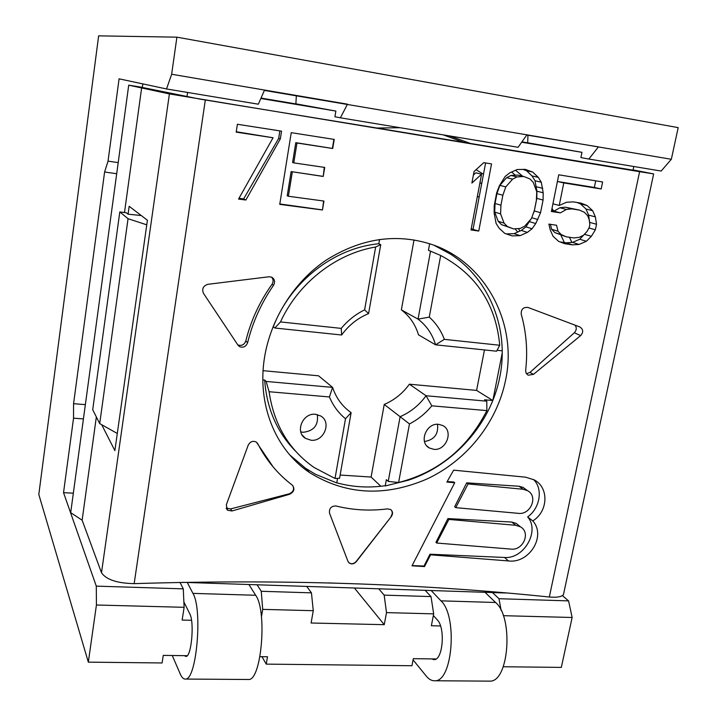 <?xml version="1.0" encoding="UTF-8"?>
<svg xmlns="http://www.w3.org/2000/svg" width="717" height="717" viewBox="0 0 717 717"><rect width="100%" height="100%" fill="white"/><g stroke="black" fill="none" stroke-linecap="round" stroke-linejoin="round"><path stroke-width="1.08" d="M292.303 172.017L288.386 196.261L287.221 195.768L291.12 171.596L323.215 176.454L324.281 167.357M291.12 171.596L322.793 176.31M400.131 127.725L376.882 128.029L199.747 99.071L139.636 86.909L128.719 85.162L169.4 93.918L639.609 171.695L653.653 173.908L633.066 169.911M96.347 416.935L82.132 520.201L101.5 572.749C106.206 579.641 117.095 583.271 134.169 583.638C281.082 579.076 419.463 583.53 549.33 597.019C556.688 597.646 561.393 596.885 563.437 594.716L563.947 592.332M505.557 380.306C496.872 422.896 466.534 460.619 426.929 479.019C384.823 497.087 345.675 494.927 309.475 472.53C275.041 449.434 256.847 403.967 264.573 357.129C270.856 318.796 294.239 281.539 326.396 259.984C361.135 238.295 396.062 233.052 431.159 244.264C485.077 261.642 518.05 323.304 505.557 380.306M527.631 374.848L526 372.885L525.651 370.366C527.855 351.24 526.386 332.509 521.223 314.171C521.017 309.224 523.285 306.993 528.035 307.468L579.775 326.925C583.324 329.237 583.611 332.132 580.645 335.601L574.308 332.769C576.647 330.161 576.88 327.606 574.989 325.124M528.259 375.197L533.493 374.337L580.645 335.601M207.796 284.317L269.054 276.762L271.671 277.156C274.754 279.119 275.355 281.853 273.5 285.348C261.284 303.04 252.662 322.139 247.634 342.645C246.021 346.652 243.332 347.987 239.577 346.643L237.981 345.155L203.494 293.387C201.71 288.933 203.144 285.913 207.796 284.317M231.985 510.979L289.65 494.255C294.194 491.817 295.063 488.761 292.276 485.104C277.882 474.197 266.374 460.404 257.735 443.698L256.31 442.075C252.877 440.507 250.17 441.564 248.181 445.257L226.294 504.885L227.54 510.235L231.985 510.979L230.569 508.927L289.265 493.798C293.343 491.97 294.499 489.209 292.733 485.517M391.348 516.491C393.104 513.757 392.88 511.445 390.693 509.554L387.592 508.873C369.927 511.122 352.737 510.154 336.004 505.978C331.173 506.005 329.004 508.398 329.515 513.157L347.933 561.277L349.224 563.024C351.715 564.503 354.081 564.037 356.331 561.617L391.348 516.491L356.188 561.456C353.947 563.876 351.581 564.342 349.089 562.863L348.543 562.361M430.585 554.815L424.518 566.573L412.006 565.812L454.712 482.747L446.879 482.075L453.637 470.155L525.624 477.181L534.102 479.825C549.159 487.408 548.281 511.472 532.785 520.909C546.479 535.868 529.334 563.768 508.478 560.936L430.585 554.815L429.976 554.214L504.499 557.459C523.93 559.251 540.161 530.903 527.649 516.93C540.17 508.111 543.28 488.519 533.448 479.476M478.75 231.053L471.015 229.942L481.564 174.204L471.885 183.068L474.054 171.533L483.751 162.66L491.53 163.915L478.75 231.053L471.23 228.84M540.546 212.707L543.074 200.034L543.19 192.765L541.29 182.235L538.27 177.35L532.65 172.035L525.185 169.355L517.154 169.526L509.85 172.788L505.144 176.463L499.337 185.873L496.675 192.81L494.219 205.636L494.138 212.931L496.101 223.417L499.14 228.212L504.75 233.383L512.18 235.911L520.148 235.642L527.389 232.389L532.068 228.759L535.751 223.543L540.546 212.707L534.317 210.95L532.695 215.064M566.134 236.762L561.286 234.602L558.005 231.232L556.562 225.263L548.863 224.089L550.306 230.067L553.031 236.225L558.597 241.351L564.727 243.699L572.417 244.855L579.103 244.434L586.372 241.27L591.364 236.323L595.37 229.807L596.526 224.26L595.388 216.91L592.681 210.735L587.106 205.528L580.958 203.108L573.233 201.88L566.511 202.266L559.233 205.465L563.777 182.925L601.178 188.983L602.63 181.966L558.749 174.805L551.391 211.488L560.389 212.877L566.376 209.481L571.808 208.889L579.524 210.099L584.382 212.304L587.671 215.7L589.383 220.28L589.804 224.645L589.231 227.423L587.089 231.385L583.665 235.14L579.246 237.327L573.833 237.927L566.134 236.762L554.886 232.631L551.633 229.297L550.423 224.331M280.338 138.874L245.877 200.016L238.537 199.084L273.052 137.763L236.189 132.134L237.381 124.265L281.566 131.148L280.338 138.874L278.68 138.408L279.872 130.879M288.386 196.261L323.941 201.056L322.453 209.982L323.627 201.011M322.453 209.982L279.747 204.372L291.245 132.663L334.221 139.412L332.706 148.5L296.981 143.006L293.773 162.884L324.711 167.419L323.215 176.454M523.096 487.417L527.515 490.661C538.566 496.236 530.652 515.191 518.23 513.336L455.752 507.654L454.668 506.722L466.695 482.846L519.027 486.243L523.096 487.417L524.934 488.761M527.515 490.661L523.15 489.281L468.067 483.93L455.752 507.654M516.123 523.365L520.488 526.861C531.037 532.597 523.052 550.835 510.907 549.097L436.662 543.038L435.954 542.357L447.928 518.588L511.723 522.048L516.123 523.365L518.024 524.88M520.488 526.861L515.774 525.301L448.86 519.422L436.662 543.038M141.688 87.546L124.489 212.528M101.706 424.724L114.872 450.626L147.406 220.253L129.177 206.29L128.092 214.186L126.335 212.77L119.802 211.918L92.717 409.73L99.708 423.595L117.301 433.48M128.719 85.162L70.696 512.664L82.132 520.201M359.656 583.961L328.494 582.93M515.523 170.252L522.675 176.239M535.617 188.714L536.782 189.951M552 208.468L553.883 211.112M569.406 237.255L571.888 242.427M449.631 135.943L470.531 143.463L633.012 170.162M526.744 135.038L598.417 146.877L588.872 159.049L580.895 157.579L581.962 152.327L521.671 142.217M632.959 170.422L633.783 166.505M182.71 582.329L505.843 592.995M187.585 92.448L186.94 96.885M264.385 90.423L671.336 159.282L678.192 127.626L176.902 37.167L171.65 74.254L347.494 104.171L340.387 117.812L334.92 116.746L335.87 111.072L260.845 98.489M376.963 128.029L470.531 143.463M564.387 242.561L560.9 235.149M515.326 175.217L511.615 171.999M463.514 142.289L443.312 134.895M473.399 175.011L475.81 172.797L481.564 174.204M485.615 162.965L473.086 229.108M506.327 233.921L514.116 233.661L521.295 230.435L525.928 226.85L530.876 219.196M522.935 169.4L526.448 170.664L532.014 175.925L535.016 180.765L536.908 191.197L536.8 198.394L534.317 210.95M551.543 210.744L553.972 211.121L559.905 207.751L565.283 207.168L579.524 210.099M560.076 241.916L565.919 242.794L572.551 242.382L579.748 239.245L585.305 233.339M576.952 202.472L580.438 203.843L585.959 208.997L588.648 215.118L589.652 223.041M563.777 182.925L557.405 181.482L594.357 187.451L595.719 180.827M289.91 455.053L305.478 468.219L315.301 474.188L336.739 482.944L337.537 478.418M431.822 405.831L486.87 410.599C467.583 448.277 438.159 472.252 398.607 482.514L409.47 423.926C418.074 419.481 425.522 413.449 431.822 405.831L426.05 395.739C419.185 405.195 410.536 412.176 400.113 416.694L388.22 481.385L386.364 479.664L385.208 485.974L408.349 480.202C453.691 465.27 490.742 424.141 499.803 376.99C509.482 330.008 489.998 279.513 450.581 254.168L434.108 245.313M336.766 482.792C352.343 487.076 368.421 488.071 384.984 485.759L385.208 485.974M520.148 235.642L514.116 233.661M527.389 232.389L521.295 230.435M532.068 228.759L525.928 226.85M535.751 223.543L529.567 221.678M537.867 219.527L531.745 217.726M543.074 200.034L536.8 198.394M543.19 192.765L536.908 191.197M542.742 188.32L536.459 186.787M541.29 182.235L535.016 180.765M538.27 177.35L532.014 175.925M532.65 172.035L526.448 170.664M566.376 209.481L559.905 207.751M560.389 212.877L553.972 211.121M571.808 208.889L565.283 207.168M561.286 234.602L554.886 232.631M558.005 231.232L551.633 229.297M572.417 244.855L565.919 242.794M579.103 244.434L572.551 242.382M586.372 241.27L579.748 239.245M591.364 236.323L584.687 234.351M595.37 229.807L588.935 227.97M596.526 224.26L589.786 222.395M595.388 216.91L588.648 215.118M592.681 210.735L585.959 208.997M587.106 205.528L580.438 203.843M559.233 205.465L552.932 203.807M601.178 188.983L594.357 187.451M141.24 215.53L128.092 214.186M146.761 224.824L128.047 218.712L119.802 211.918M191.511 620.286L182.136 620.071L184.126 607.308L183.274 588.854L96.284 586.13L63.535 492.651L73.537 418.172L73.564 403.698L104.601 172.008L108.034 161.137L119.085 78.825L166.523 88.953L258.344 104.198L264.546 90.055M340.387 117.812L518.077 147.299L526.977 134.715M588.872 159.049L661.164 171.049L671.336 159.282M142.181 87.375L142.997 83.934M128.047 218.712L99.708 423.595M183.274 588.854L180.003 582.383M63.535 492.651L73.34 493.197M440.516 625.959L431.365 625.753L433.677 613.86L386.508 612.614L384.249 624.677L311.106 623.01L313.266 610.696L311.447 592.851L306.751 586.425M311.447 592.851L261.257 591.283L257.08 584.785M433.677 613.86L431.016 596.589L425.145 590.333M431.016 596.589L384.16 595.128L378.746 588.8M562.388 595.612L568.581 600.891L498.978 598.713L492.489 592.556M386.508 612.614L384.16 595.128M354.395 587.994L384.249 624.677M73.537 418.172L83.423 418.916M501.156 610.526L498.978 598.713M527.587 142.746L581.962 152.327M73.564 403.698L85.359 404.63M176.902 37.167L98.632 35.85L38.808 494.461L88.334 662.149L162.096 662.965L163.261 655.383L187.191 655.697M171.65 74.254L166.523 88.953M184.126 607.308L96.428 605.005L96.284 586.13M96.428 605.005L88.334 662.149M503.271 666.747L561.33 667.393L572.13 617.489L568.581 600.891M313.266 610.696L262.709 609.369L261.257 591.283M262.709 609.369L261.445 616.898M295.798 103.813L335.87 111.072M572.13 617.489L503.289 615.679M259.957 656.655L267.495 656.754L266.24 664.121L411.943 665.734L413.306 658.672L436.026 658.968M266.24 664.121L261.956 656.682M108.034 161.137L118.215 162.607M104.601 172.008L116.701 173.72M527.936 135.244L527.712 142.826L521.931 141.849M296.327 95.854L295.879 103.92L261.024 98.077M431.509 658.905L434.036 659.64C442.936 660.232 445.544 627.68 437.253 619.829L433.355 615.544M184.368 655.661L185.918 656.431C191.457 657.014 194.585 622.069 189.745 613.752L183.875 601.877M413.073 659.891L426.257 676.086C428.936 679.357 431.795 680.917 434.834 680.765C452.732 681.984 457.733 615.813 440.964 600.846L431.186 590.53M484.997 592.305L495.59 602.486C513.739 617.265 508.98 682.342 489.747 681.132L488.573 681.123M172.25 655.499L180.299 674.088C181.822 677.583 183.543 679.241 185.443 679.062C196.61 680.352 202.777 609.172 192.936 593.38L187.28 582.482M248.916 584.516L255.673 595.271C267.378 610.848 261.517 680.765 248.539 679.492L247.75 679.492M476.052 169.696L483.482 174.231M480.005 182.459L481.654 183.875M518.445 228.562L519.87 231.08M517.701 232.048L515.03 228.795M494.838 208.79L494.192 208.262M479.108 197.336L477.388 196.261M379.58 239.424L378.818 243.762C334.068 247.786 290.304 281.88 273.311 326.818L272.989 326.791M262.807 379.867L264.672 380.028C266.706 408.448 276.95 432.118 295.413 451.047M486.87 410.599L486.789 401.179L484.575 399.781L492.803 400.525M492.866 400.355L502.232 352.916M502.223 350.819L497.123 350.281M431.625 251.595L428.443 250.296L429.644 243.762M378.818 243.762L380.745 244.614L368.583 313.616C357.747 318.07 348.767 325.204 341.642 335L274.817 328.019L280.49 321.924L341.247 328.386C347.835 320.472 355.623 314.288 364.612 309.852L368.583 313.616M345.495 418.746L351.124 412.642L339.562 478.275L335.027 478.454L345.495 418.746C338.442 412.938 333.082 405.679 329.417 396.958L332.589 387.386L318.554 375.807L263.049 370.68M428.443 250.296L430.532 251.165L418.038 319.128L401.368 309.861L414.023 239.944M380.826 486.269L371.101 477.047L384.24 404.442L409.47 423.926M398.607 482.514L388.22 481.385M440.695 255.503L429.277 317.111C436.044 323.224 441.063 330.636 444.343 339.356L499.722 345.253C495.859 304.196 476.178 274.279 440.695 255.503L430.532 251.165M499.722 345.253L496.603 351.205L435.577 344.823L418.495 334.821C415.394 324.532 409.685 316.215 401.368 309.861M264.672 380.028L266.132 381.435L332.589 387.386C336.139 398.034 342.323 406.458 351.124 412.642M486.789 401.179L426.05 395.739L409.398 384.195L476.59 390.406L484.468 349.932M492.812 400.507L476.59 390.406M329.417 396.958L269.09 391.724C273.912 424.572 288.924 449.837 314.145 467.529L335.018 478.454M311.07 440.238L305.514 438.392C294.642 432.136 302.708 412.598 315.507 414.301L320.687 415.968C331.899 422.035 324.012 441.842 311.07 440.238M364.612 309.852L375.654 247.007C335.986 253.576 298.272 283.009 280.49 321.924M433.839 449.335C446.297 450.903 453.861 430.783 442.748 425.54L438.589 424.33C426.23 422.672 418.513 442.586 429.375 447.991L433.839 449.335M317.317 414.587C318.599 425.163 313.858 431.06 303.103 432.288L300.781 431.876M424.473 441.511C434.26 439.888 438.598 434.152 437.504 424.294M269.09 391.724L266.132 381.435M375.654 247.007L380.745 244.614M273.311 326.818L274.817 328.019M409.398 384.195C402.757 393.346 394.368 400.095 384.24 404.442M340.127 475.039L371.101 477.047M429.277 317.111L418.038 319.128C426.579 325.661 432.423 334.23 435.577 344.823L444.343 339.356M341.247 328.386L341.642 335M574.308 332.769L529.953 372.419L526.484 373.745M271.519 277.085C273.437 279.298 273.598 281.709 271.994 284.326C259.59 301.732 250.851 320.624 245.797 340.996C244.255 344.841 241.593 346.141 237.82 344.904M226.133 508.102L230.569 508.927M257.735 443.698L256.489 442.21M256.578 442.362L273.249 467.072M391.123 509.895C392.62 511.813 392.593 513.91 391.061 516.204M424.518 566.573L424.016 566.054L429.976 554.214M412.132 565.579L424.016 566.054M454.712 482.747L453.798 482.003L447.166 481.573M532.785 520.909L527.649 516.93M468.067 483.93L466.695 482.846M448.86 519.422L447.928 518.588M245.877 200.016L243.619 198.923L278.68 138.408M238.985 198.277L243.619 198.923M273.052 137.763L236.252 131.731M279.809 203.96L322.148 209.848M293.773 162.884L292.59 162.49L295.78 142.674L332.392 148.419L333.898 139.358M296.981 143.006L295.78 142.674M536.361 200.437L534.407 210.314L531.449 218.56L524.647 226.205L520.246 228.436L513.551 228.893L501.47 224.636L498.19 221.275L494.703 212.115L495.044 203.494L496.944 193.635L499.848 185.362L506.605 177.682L510.988 175.468L517.665 175.073L523.786 176.499L529.962 178.954L533.278 182.423L536.746 191.753L536.361 200.437M496.944 193.635L502.859 195.239L505.799 186.886L499.848 185.362M505.799 186.886L512.619 179.133L506.605 177.682M512.619 179.133L517.056 176.893L510.988 175.468M517.056 176.893L523.786 176.499M502.859 195.239L500.941 205.196L500.583 213.899L504.087 223.148L507.403 226.536L513.551 228.893M507.403 226.536L501.47 224.636M504.087 223.148L498.19 221.275M500.583 213.899L494.703 212.115M500.941 205.196L495.044 203.494M205.295 100.174L134.169 583.638M639.609 171.695L549.33 597.019M169.4 93.918L101.5 572.749M495.59 602.486L440.964 600.846M255.673 595.271L192.936 593.38M533.493 374.337L529.953 372.419M273.5 285.348L271.994 284.326M247.634 342.645L245.797 340.996M289.65 494.255L289.265 493.798M508.478 560.936L504.499 557.459M523.15 489.281L519.027 486.243M515.774 525.301L511.723 522.048M563.437 594.716L653.653 173.908M489.747 681.132L434.834 680.765M248.539 679.492L185.443 679.062M309.475 472.53L305.478 468.219M305.514 438.392L302.189 435.04M427.009 446.126L429.375 447.991M239.577 346.643L237.981 345.164M226.178 508.228L227.54 510.235"/></g></svg>
